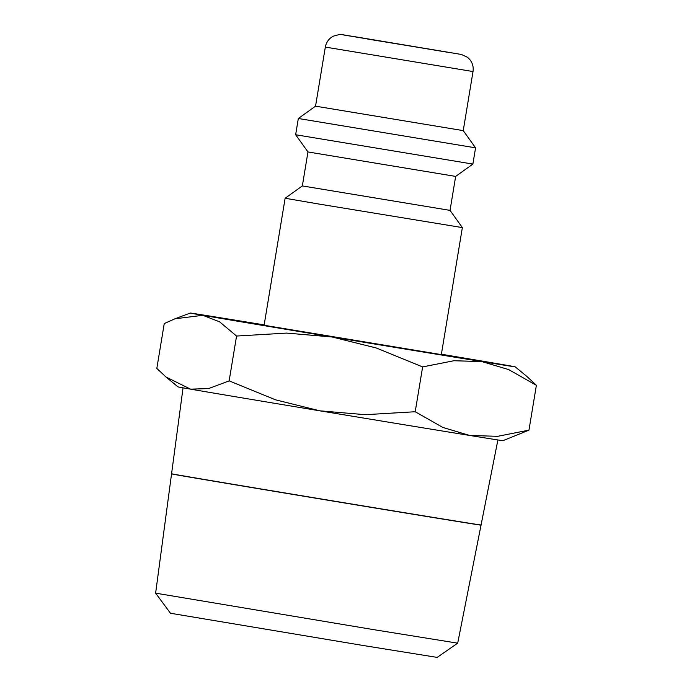 <?xml version="1.0" encoding="UTF-8"?>
<svg xmlns="http://www.w3.org/2000/svg" width="692" height="692" viewBox="0 0 692 692"><rect width="100%" height="100%" fill="white"/><g stroke="black" fill="none" stroke-linecap="round" stroke-linejoin="round"><path stroke-width="1.04" d="M320.007 204.226L285.13 198.249L264.102 325.266L441.332 354.607L462.36 227.59L320.007 204.226M302.343 185.923L307.966 151.955L455.656 176.408L450.034 210.377L302.343 185.923L285.13 198.249M473.017 71.544C473.683 66.942 472.532 62.851 469.548 59.278L467.411 57.263L461.452 54.469L354.589 36.659C340.334 34.531 344.287 34.661 339.106 34.6L333.457 36.122C328.985 38.467 326.278 42.126 325.327 47.091L473.017 71.544L463.242 130.624L475.568 147.837L472.878 164.082L295.64 134.741L307.966 151.955M475.568 147.837L298.33 118.496L295.64 134.741M463.242 130.624L315.543 106.17L298.33 118.496M166.011 377.019L178.026 386.889A164.679 0.458 -170.6 0 0 190.585 389.146A164.679 0.458 -170.6 0 0 241.984 397.848A164.679 0.458 -170.6 0 0 319.773 410.814A164.679 0.458 -170.6 0 0 469.678 435.45A164.679 0.458 -170.6 0 0 502.954 440.683L528.956 430.147L497.669 436.323L469.678 435.45L442.871 427.457L415.209 411.74L365.177 414.69L319.773 410.814L275.546 399.82L229.147 380.868L208.595 388.584L190.585 389.146L166.011 377.019L156.825 368.403L164.246 323.579L174.92 318.804L202.808 315.301L219.641 321.858L236.56 336.044L286.592 333.094L331.996 336.969A164.679 0.458 -170.6 0 1 254.206 323.994A164.679 0.458 -170.6 0 1 202.808 315.301A164.679 0.458 -170.6 0 1 190.257 313.043A164.679 0.458 -170.6 0 1 223.525 318.268A164.679 0.458 -170.6 0 1 264.162 324.885M441.392 354.226A164.679 0.458 -170.6 0 1 451.227 355.878A164.679 0.458 -170.6 0 1 502.626 364.572A164.679 0.458 -170.6 0 1 515.177 366.829A164.679 0.458 -170.6 0 1 481.909 361.605A164.679 0.458 -170.6 0 1 331.996 336.969L376.223 347.964L422.63 366.916L453.917 360.731L481.909 361.605L508.715 369.597L536.378 385.323L527.2 376.699L515.177 366.829M478.752 524.683A156.85 0.432 -170.6 0 1 481.044 525.142L457.697 643.171L373.438 629.608L155.622 593.156L171.555 473.899A156.85 0.432 -170.6 0 1 173.865 474.21M457.689 643.171L437.154 657.4L362.772 645.428L170.474 613.25L155.622 593.156M183.051 387.831L171.573 473.752A156.859 0.432 9.4 0 0 232.486 484.192A156.859 0.432 9.4 0 0 394.942 511.128A156.859 0.432 9.4 0 0 481.07 524.994L497.894 439.956M481.044 525.142A156.85 0.432 -170.6 0 1 394.916 511.276A156.85 0.432 -170.6 0 1 232.469 484.339A156.85 0.432 -170.6 0 1 171.555 473.899M367.59 39.046L457.741 53.838L367.59 39.046M435.7 517.867L462.325 522.097M536.378 385.323L528.956 430.147M422.63 366.916L415.209 411.74M236.56 336.044L229.147 380.868M448.598 52.428L343.068 34.877L448.598 52.428M325.327 47.091L315.543 106.17M190.257 313.043L174.92 318.804M455.656 176.408L472.878 164.082M450.034 210.377L462.36 227.59"/></g></svg>
